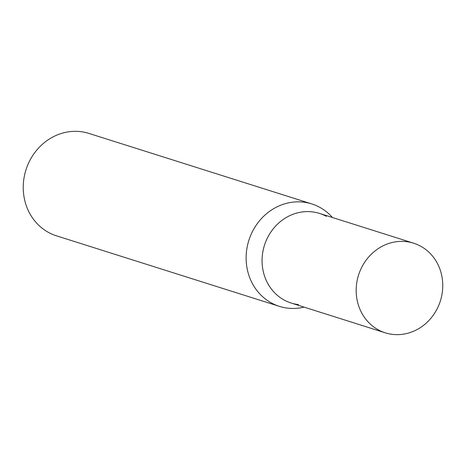 <?xml version="1.0" encoding="UTF-8"?>
<svg xmlns="http://www.w3.org/2000/svg" width="466" height="466" viewBox="0 0 466 466"><rect width="100%" height="100%" fill="white"/><g stroke="black" fill="none" stroke-linecap="round" stroke-linejoin="round"><path stroke-width="0.7" d="M279.402 306.36L56.514 235.843A53.712 49.035 -72.4 0 1 48.639 232.499A53.712 49.035 -72.4 0 1 27.558 165.43A53.712 49.035 -72.4 0 1 88.919 133.416L311.806 203.933A53.712 49.035 107.6 0 0 250.446 235.947A53.712 49.035 107.6 0 0 271.527 303.017A53.712 49.035 107.6 0 0 279.402 306.36A53.712 49.035 107.6 0 0 304.059 307.117M332.415 217.494A53.712 49.035 107.6 0 0 319.676 207.283A53.712 49.035 107.6 0 0 311.806 203.933M298.502 304.613A47.002 42.901 -72.4 0 1 284.295 300.116A47.002 42.901 -72.4 0 1 267.536 237.707A47.002 42.901 -72.4 0 1 326.421 216.352M385.283 332.817L291.18 303.046A47.002 42.901 -72.4 0 1 284.295 300.116A47.002 42.901 -72.4 0 1 265.847 241.435A47.002 42.901 -72.4 0 1 319.536 213.422L413.639 243.194A47.002 42.901 -72.4 0 1 420.524 246.124A47.002 42.901 -72.4 0 1 438.978 304.805A47.002 42.901 -72.4 0 1 385.283 332.817A47.002 42.901 -72.4 0 1 378.398 329.887A47.002 42.901 -72.4 0 1 359.95 271.206A47.002 42.901 -72.4 0 1 413.639 243.194"/></g></svg>
